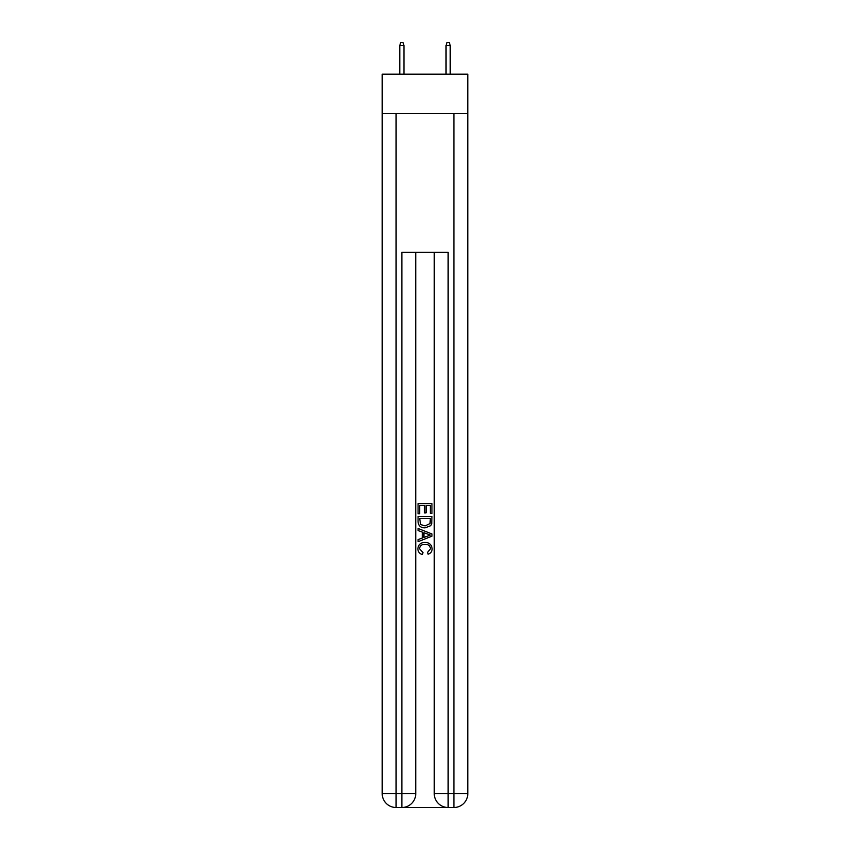 <?xml version="1.0" encoding="UTF-8"?>
<svg xmlns="http://www.w3.org/2000/svg" width="850" height="850" viewBox="0 0 850 850"><rect width="100%" height="100%" fill="white"/><g stroke="black" fill="none" stroke-linecap="round" stroke-linejoin="round"><path stroke-width="1.27" d="M467.797 113.517L467.797 74.194L382.203 74.194L382.203 113.517L467.797 113.517L467.797 793.624L453.911 793.624L453.911 113.517M402.911 807.5L447.089 807.5M396.089 113.517L396.089 793.624L401.869 793.624L401.869 807.5A13.876 13.876 0 0 0 415.746 793.624L415.746 252.312L415.746 793.624A13.876 13.876 0 0 1 401.869 807.5L396.089 807.5A13.876 13.876 0 0 1 382.203 793.624L382.203 113.517M448.131 807.5L448.131 793.624L434.254 793.624A13.876 13.876 0 0 0 448.131 807.5L453.911 807.5L453.911 793.624L448.131 793.624L448.131 252.312L401.869 252.312L401.869 793.624L415.746 793.624M434.254 793.624L434.254 252.312M453.911 807.5A13.876 13.876 0 0 0 467.797 793.624M418.062 513.804L418.062 503.657L431.938 503.657L431.938 513.442L430.334 513.442L430.334 505.623L426.062 505.623L426.062 512.911L424.469 512.911L424.469 505.623L419.666 505.623L419.666 513.804L418.062 513.804M418.062 521.443L418.062 516.471L431.938 516.471L431.736 523.674L430.748 525.693L425.074 527.861C420.633 527.882 418.296 525.736 418.062 521.443M419.666 518.426L420.644 524.567L425.106 525.906L430.047 523.536L430.334 518.426L419.666 518.426M418.062 530.528L418.062 528.456L431.938 533.959L431.938 536.169L418.062 541.684L418.062 539.601L422.333 538.029L422.333 532.111L418.062 530.528M427.773 534.119L423.938 532.695L423.938 537.434L430.334 535.064L427.773 534.119M419.486 548.707L422.96 552.596L422.503 554.551C419.56 553.786 418.019 551.894 417.881 548.888C418.253 544.627 420.665 542.481 425.106 542.449C429.367 542.544 431.704 544.68 432.119 548.845C432.044 551.586 430.706 553.371 428.081 554.2L427.667 552.234L430.514 548.749C430.111 545.753 428.304 544.308 425.106 544.414C421.866 544.244 419.985 545.668 419.486 548.707M403.952 74.194L403.952 45.507L399.787 45.507L399.787 74.194M399.787 45.507L400.711 42.5L403.027 42.5L403.952 45.507M446.048 45.507L446.973 42.5L449.289 42.5L450.213 45.507L446.048 45.507L446.048 74.194M450.213 45.507L450.213 74.194M396.089 807.5L396.089 793.624L382.203 793.624"/></g></svg>
